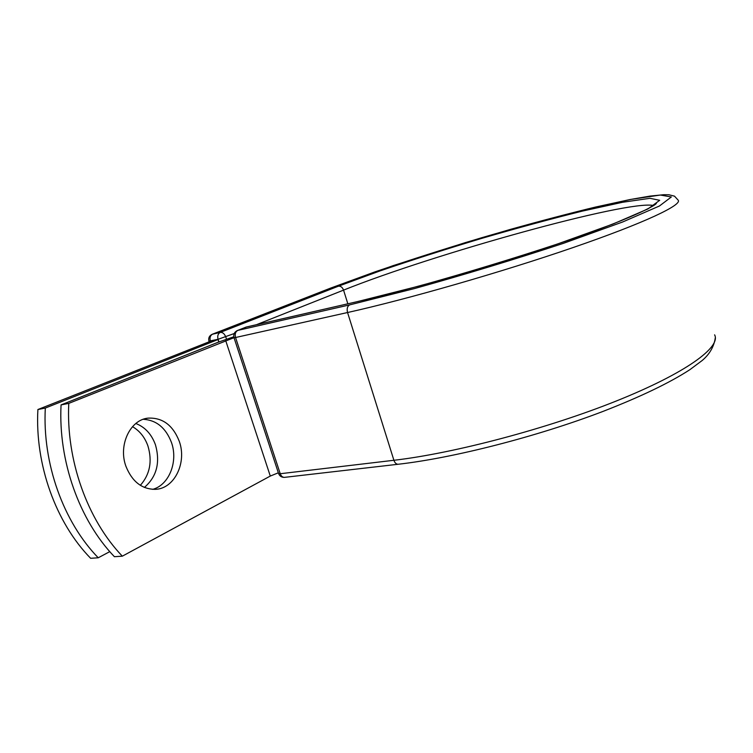 <?xml version="1.0" encoding="UTF-8"?>
<svg xmlns="http://www.w3.org/2000/svg" width="753" height="753" viewBox="0 0 753 753"><rect width="100%" height="100%" fill="white"/><g stroke="black" fill="none" stroke-linecap="round" stroke-linejoin="round"><path stroke-width="1.13" d="M132.509 426.669C139.691 430.838 144.849 437.295 147.955 446.04C152.464 461.335 149.922 474.428 140.35 485.318M135.832 423.497C145.056 427.102 151.607 434.227 155.485 444.891C160.398 462.615 156.699 476.8 144.388 487.426M125.939 466.323C132.133 481.647 141.95 489.318 155.391 489.337C174.555 488.744 187.083 462.483 179.252 441.258C172.889 425.134 162.479 417.426 148.012 418.141C130.175 419.769 118.07 445.258 125.939 466.323M152.708 489.356C169.237 484.951 178.329 461.382 171.449 442.453C165.829 427.855 156.455 420.127 143.305 419.28M61.059 404.916L68.777 403.382C65.935 459.885 87.292 519.626 122.325 556.175L114.409 556.702C79.442 520.398 58.169 461.062 61.059 404.916L218.012 342.286L233.788 336.779M122.325 556.175L270.289 476.065L278.337 472.79M68.777 403.382L234.004 337.692M217.984 339.556L45.312 408.051L37.895 409.528L210.586 341.222L217.984 339.556L218.784 341.975M37.895 409.528C34.845 464.601 55.854 522.723 90.624 558.293L98.238 557.785C63.403 521.98 42.309 463.471 45.312 408.051M109.787 551.629L98.238 557.785M225.693 340.572L270.289 476.065M398.412 464.224L398.121 464.262C396.238 464.215 394.836 462.888 393.904 460.281L280.229 473.731C281.133 476.131 282.544 477.346 284.465 477.364L284.766 477.336M714.606 334.84C721.28 346.973 686.294 372.904 616.876 400.775C547.657 428.608 453.89 453.362 393.904 460.281L347.557 312.523L235.557 337.513L280.229 473.731L278.591 473.562C279.674 476.169 281.631 477.44 284.465 477.364L398.121 464.262C453.391 458.012 536.654 436.768 602.786 411.496C640.596 396.784 669.633 382.844 689.889 369.667L702.21 360.48C709.702 354.126 714.079 346.465 715.35 337.504M349.608 304.899L414.395 288.597C465.1 274.459 514.76 259.38 563.376 243.36L622.59 222.013L659.421 206.011L671.347 196.975L660.362 195.036L630.929 199.404L588.234 208.816C554.933 217.118 519.523 226.719 482.014 237.628C444.477 248.932 408.823 260.331 375.041 271.842L330.548 288.126L393.188 265.621L465.476 242.57L510.882 229.251C540.889 220.864 569.052 213.485 595.359 207.094L629.913 199.564L650.103 196.081L663.807 194.707L668.899 194.773L674.5 196.157L678.105 200.1C682.811 204.722 644.982 222.794 573.231 247.502C501.686 272.162 406.705 299.412 347.557 312.523C346.662 308.786 347.34 306.245 349.608 304.899L237.779 330.398C235.454 331.697 234.71 334.068 235.557 337.513L233.995 337.645M653.604 205.513C627.682 199.761 432.137 254.448 343.556 290.121C342.417 287.26 340.704 285.952 338.408 286.196L380.086 270.892C412.117 259.973 445.964 249.139 481.638 238.4C517.283 228.046 550.857 218.944 582.351 211.104L622.533 202.284L649.905 198.312L659.694 200.298L647.919 208.948L612.989 224.036L557.455 244.01C512.068 258.957 465.712 273.038 418.395 286.234L357.703 301.548L246.608 326.953L237.383 330.52C234.362 332.035 233.242 334.426 234.014 337.702L278.544 473.43M357.703 301.548L246.09 327.103L237.383 330.52M256.481 324.694L343.556 290.121L347.83 303.77M330.548 288.126L212.224 334.276L220.271 332.402C222.634 332.205 224.46 333.701 225.759 336.892L226.502 339.161M330.896 288.013L212.572 334.172C210.275 335.433 209.541 337.711 210.36 341.034L210.445 341.278M338.408 286.196L220.271 332.402C217.975 333.664 217.241 335.96 218.069 339.302L208.929 341.156M234.221 333.532L218.069 339.302L218.935 341.918M146.27 418.442L148.012 418.141M655.656 204.007L656.39 203.046C657.341 205.71 616.792 224.432 553.502 245.318C489.864 266.713 409.623 289.66 358.202 301.398M246.608 326.953L245.704 327.226M209.136 341.796L208.948 341.203C208.195 338.05 209.287 335.734 212.224 334.276"/></g></svg>
